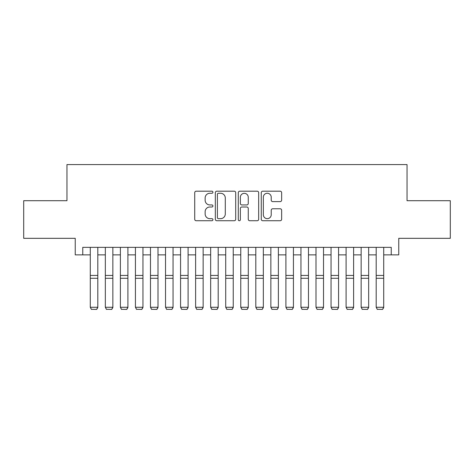 <?xml version="1.0" encoding="UTF-8"?>
<svg xmlns="http://www.w3.org/2000/svg" width="474" height="474" viewBox="0 0 474 474"><rect width="100%" height="100%" fill="white"/><g stroke="black" fill="none" stroke-linecap="round" stroke-linejoin="round"><path stroke-width="0.71" d="M212.927 192.231A1.037 1.037 0 0 0 211.89 191.2L196.195 191.2A1.475 1.475 0 0 0 194.719 192.675L194.719 219.261A1.475 1.475 0 0 0 196.195 220.736L211.89 220.736A1.037 1.037 0 0 0 212.927 219.705A1.037 1.037 0 0 0 211.89 218.668L209.858 218.668A4.728 4.728 0 0 1 205.135 213.946L205.135 211.73A4.728 4.728 0 0 1 209.858 207.002L211.89 207.002A1.037 1.037 0 0 0 212.927 205.965A1.037 1.037 0 0 0 211.89 204.934L209.858 204.934A4.728 4.728 0 0 1 205.135 200.206L205.135 197.99A4.728 4.728 0 0 1 209.858 193.268L211.89 193.268A1.037 1.037 0 0 0 212.927 192.231M280.164 201.61A1.475 1.475 0 0 0 281.645 200.135L281.645 192.675A1.475 1.475 0 0 0 280.164 191.2L262.738 191.2A1.475 1.475 0 0 0 261.263 192.675L261.263 219.261A1.475 1.475 0 0 0 262.738 220.736L280.164 220.736A1.475 1.475 0 0 0 281.645 219.261L281.645 210.249A1.475 1.475 0 0 0 280.164 208.773L272.71 208.773A1.475 1.475 0 0 0 271.229 210.249L271.229 214.716A3.952 3.952 0 0 1 267.277 218.668A3.952 3.952 0 0 1 263.331 214.716L263.331 197.214A3.952 3.952 0 0 1 267.277 193.268A3.952 3.952 0 0 1 271.229 197.214L271.229 200.135A1.475 1.475 0 0 0 272.71 201.61L280.164 201.61M82.76 254.87L82.76 247.351L391.24 247.351L391.24 254.87L398.764 254.87L398.764 238.321L450.3 238.321L450.3 200.703L407.036 200.703L407.036 164.585L66.964 164.585L66.964 200.703L23.7 200.703L23.7 238.321L75.236 238.321L75.236 254.87L90.285 254.87M235.708 192.675A1.475 1.475 0 0 0 234.233 191.2L216.802 191.2A1.475 1.475 0 0 0 215.326 192.675L215.326 219.261A1.475 1.475 0 0 0 216.802 220.736L234.233 220.736A1.475 1.475 0 0 0 235.708 219.261L235.708 192.675M239.767 191.2L257.198 191.2A1.475 1.475 0 0 1 258.674 192.675L258.674 219.261A1.475 1.475 0 0 1 257.198 220.736L249.739 220.736A1.475 1.475 0 0 1 248.263 219.261L248.263 208.477A1.475 1.475 0 0 0 246.788 207.002L241.835 207.002A1.475 1.475 0 0 0 240.359 208.477L240.359 219.705A1.037 1.037 0 0 1 239.329 220.736A1.037 1.037 0 0 1 238.292 219.705L238.292 192.675A1.475 1.475 0 0 1 239.767 191.2M97.81 254.87L105.335 254.87M112.859 254.87L120.378 254.87M127.903 254.87L135.428 254.87M142.952 254.87L150.477 254.87M158.002 254.87L165.527 254.87M173.046 254.87L180.57 254.87M188.095 254.87L195.62 254.87M203.145 254.87L210.669 254.87M218.188 254.87L225.713 254.87M233.238 254.87L240.762 254.87M248.287 254.87L255.812 254.87M263.331 254.87L270.855 254.87M278.38 254.87L285.905 254.87M293.43 254.87L300.954 254.87M308.473 254.87L315.998 254.87M323.523 254.87L331.048 254.87M338.572 254.87L346.097 254.87M353.622 254.87L361.141 254.87M368.665 254.87L376.19 254.87M383.715 254.87L391.24 254.87M218.425 193.268A1.037 1.037 0 0 0 217.394 194.299L217.394 217.637A1.037 1.037 0 0 0 218.425 218.668L220.57 218.668A4.728 4.728 0 0 0 225.292 213.946L225.292 197.99A4.728 4.728 0 0 0 220.57 193.268L218.425 193.268M248.263 197.291A3.952 3.952 0 0 0 244.311 193.339A3.952 3.952 0 0 0 240.359 197.291L240.359 203.459A1.475 1.475 0 0 0 241.835 204.934L246.788 204.934A1.475 1.475 0 0 0 248.263 203.459L248.263 197.291M97.81 247.351L97.81 307.543L96.678 309.415L91.417 309.303L96.678 309.415M91.417 309.415L90.285 307.271L97.81 307.271L96.678 309.303M90.285 247.351L90.285 307.271L91.417 309.303M112.859 247.351L112.859 307.543L111.728 309.415L106.46 309.303L111.728 309.415M106.46 309.415L105.335 307.271L112.859 307.271L111.728 309.303M105.335 247.351L105.335 307.271L106.46 309.303M127.903 247.351L127.903 307.543L126.777 309.415L121.51 309.303L126.777 309.415M121.51 309.415L120.378 307.271L127.903 307.271L126.777 309.303M120.378 247.351L120.378 307.271L121.51 309.303M142.952 247.351L142.952 307.543L141.827 309.415L136.559 309.303L141.827 309.415M136.559 309.415L135.428 307.271L142.952 307.271L141.827 309.303M135.428 247.351L135.428 307.271L136.559 309.303M158.002 247.351L158.002 307.543L156.87 309.415L151.603 309.303L156.87 309.415M151.603 309.415L150.477 307.271L158.002 307.271L156.87 309.303M150.477 247.351L150.477 307.271L151.603 309.303M173.046 247.351L173.046 307.543L171.92 309.415L166.652 309.303L171.92 309.415M166.652 309.415L165.527 307.271L173.046 307.271L171.92 309.303M165.527 247.351L165.527 307.271L166.652 309.303M188.095 247.351L188.095 307.543L186.969 309.415L181.702 309.303L186.969 309.415M181.702 309.415L180.57 307.271L188.095 307.271L186.969 309.303M180.57 247.351L180.57 307.271L181.702 309.303M203.145 247.351L203.145 307.543L202.013 309.415L196.746 309.303L202.013 309.415M196.746 309.415L195.62 307.271L203.145 307.271L202.013 309.303M195.62 247.351L195.62 307.271L196.746 309.303M218.188 247.351L218.188 307.543L217.062 309.415L211.795 309.303L217.062 309.415M211.795 309.415L210.669 307.271L218.188 307.271L217.062 309.303M210.669 247.351L210.669 307.271L211.795 309.303M233.238 247.351L233.238 307.543L232.112 309.415L226.845 309.303L232.112 309.415M226.845 309.415L225.713 307.271L233.238 307.271L232.112 309.303M225.713 247.351L225.713 307.271L226.845 309.303M248.287 247.351L248.287 307.543L247.155 309.415L241.888 309.303L247.155 309.415M241.888 309.415L240.762 307.271L248.287 307.271L247.155 309.303M240.762 247.351L240.762 307.271L241.888 309.303M263.331 247.351L263.331 307.543L262.205 309.415L256.938 309.303L262.205 309.415M256.938 309.415L255.812 307.271L263.331 307.271L262.205 309.303M255.812 247.351L255.812 307.271L256.938 309.303M278.38 247.351L278.38 307.543L277.254 309.415L271.987 309.303L277.254 309.415M271.987 309.415L270.855 307.271L278.38 307.271L277.254 309.303M270.855 247.351L270.855 307.271L271.987 309.303M293.43 247.351L293.43 307.543L292.298 309.415L287.031 309.303L292.298 309.415M287.031 309.415L285.905 307.271L293.43 307.271L292.298 309.303M285.905 247.351L285.905 307.271L287.031 309.303M308.473 247.351L308.473 307.543L307.348 309.415L302.08 309.303L307.348 309.415M302.08 309.415L300.954 307.271L308.473 307.271L307.348 309.303M300.954 247.351L300.954 307.271L302.08 309.303M323.523 247.351L323.523 307.543L322.397 309.415L317.13 309.303L322.397 309.415M317.13 309.415L315.998 307.271L323.523 307.271L322.397 309.303M315.998 247.351L315.998 307.271L317.13 309.303M338.572 247.351L338.572 307.543L337.441 309.415L332.173 309.303L337.441 309.415M332.173 309.415L331.048 307.271L338.572 307.271L337.441 309.303M331.048 247.351L331.048 307.271L332.173 309.303M353.622 247.351L353.622 307.543L352.49 309.415L347.223 309.303L352.49 309.415M347.223 309.415L346.097 307.271L353.622 307.271L352.49 309.303M346.097 247.351L346.097 307.271L347.223 309.303M368.665 247.351L368.665 307.543L367.54 309.415L362.272 309.303L367.54 309.415M362.272 309.415L361.141 307.271L368.665 307.271L367.54 309.303M361.141 247.351L361.141 307.271L362.272 309.303M383.715 247.351L383.715 307.543L382.583 309.415L377.322 309.303L382.583 309.415M377.322 309.415L376.19 307.271L383.715 307.271L382.583 309.303M376.19 247.351L376.19 307.271L377.322 309.303M97.81 275.435L90.285 275.435M97.81 278.285L90.285 278.285M112.859 275.435L105.335 275.435M112.859 278.285L105.335 278.285M127.903 275.435L120.378 275.435M127.903 278.285L120.378 278.285M142.952 275.435L135.428 275.435M142.952 278.285L135.428 278.285M158.002 275.435L150.477 275.435M158.002 278.285L150.477 278.285M173.046 275.435L165.527 275.435M173.046 278.285L165.527 278.285M188.095 275.435L180.57 275.435M188.095 278.285L180.57 278.285M203.145 275.435L195.62 275.435M203.145 278.285L195.62 278.285M218.188 275.435L210.669 275.435M218.188 278.285L210.669 278.285M233.238 275.435L225.713 275.435M233.238 278.285L225.713 278.285M248.287 275.435L240.762 275.435M248.287 278.285L240.762 278.285M263.331 275.435L255.812 275.435M263.331 278.285L255.812 278.285M278.38 275.435L270.855 275.435M278.38 278.285L270.855 278.285M293.43 275.435L285.905 275.435M293.43 278.285L285.905 278.285M308.473 275.435L300.954 275.435M308.473 278.285L300.954 278.285M323.523 275.435L315.998 275.435M323.523 278.285L315.998 278.285M338.572 275.435L331.048 275.435M338.572 278.285L331.048 278.285M353.622 275.435L346.097 275.435M353.622 278.285L346.097 278.285M368.665 275.435L361.141 275.435M368.665 278.285L361.141 278.285M383.715 275.435L376.19 275.435M383.715 278.285L376.19 278.285"/></g></svg>
